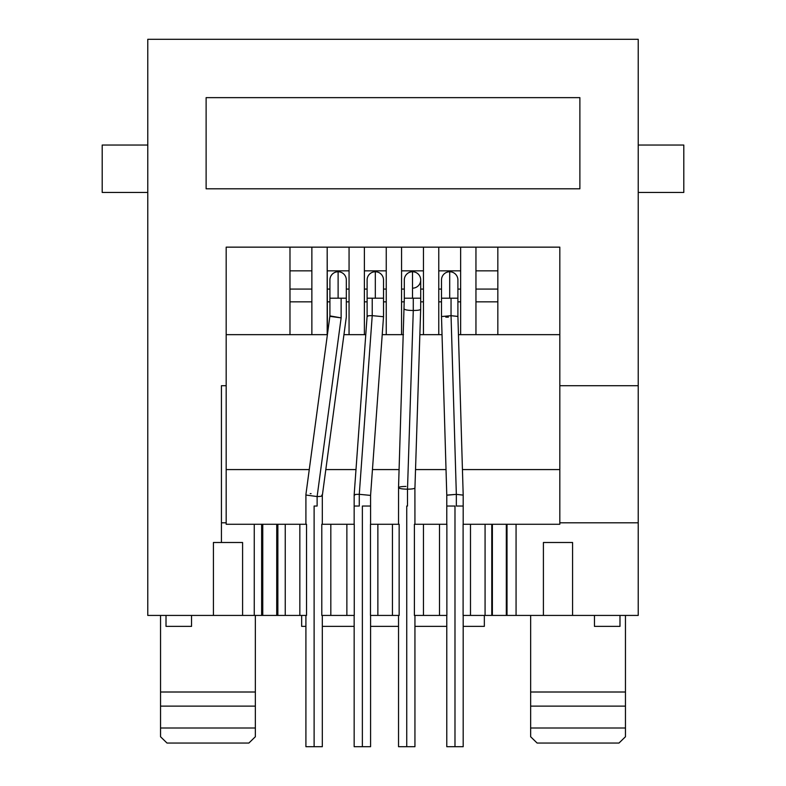 <?xml version="1.0" encoding="UTF-8"?>
<svg xmlns="http://www.w3.org/2000/svg" width="786" height="786" viewBox="0 0 786 786"><rect width="100%" height="100%" fill="white"/><g stroke="black" fill="none" stroke-linecap="round" stroke-linejoin="round"><path stroke-width="1.18" d="M460.645 289.081L457.904 289.081L460.645 289.081M441.496 289.081L438.765 289.081L441.496 289.081M438.765 334.659L438.765 247.148L438.765 334.659L442.037 334.659L423.448 334.659L438.765 334.659M289.985 334.659L289.985 247.148L289.985 334.659L327.182 334.659L327.182 247.148L327.398 334.659L311.865 334.659L311.865 247.148L311.865 334.659L226.181 334.659L289.985 334.659M289.985 289.081L311.865 289.081L289.985 289.081M349.063 247.148L349.063 334.659L365.765 334.659L364.38 334.659L364.38 247.148L364.38 334.659L343.954 334.659L349.063 334.659L349.063 247.148M327.182 289.081L329.914 289.081L327.182 289.081M346.321 289.081L349.063 289.081L346.321 289.081M349.063 301.844L346.321 301.844L349.063 301.844M329.914 301.844L327.182 301.844L329.914 301.844M382.222 334.659L403.473 334.659L401.567 334.659L401.567 247.148L401.567 334.659L386.25 334.659L386.25 247.148L386.25 334.659L382.222 334.659M419.891 334.659L423.448 334.659L423.448 247.148L423.448 334.659L419.891 334.659M458.444 334.659L559.819 334.659L497.833 334.659L497.833 247.148L497.833 334.659L475.952 334.659L475.952 247.148L475.952 334.659L460.645 334.659L460.645 247.148L460.645 334.659L458.444 334.659M559.819 469.576L462.443 469.576L559.819 469.576M446.026 469.576L415.529 469.576L446.026 469.576M399.111 469.576L372.446 469.576L399.111 469.576M355.989 469.576L325.817 469.576L355.989 469.576M309.262 469.576L226.181 469.576L309.262 469.576M499.287 524.272L492.38 524.272L492.38 615.428L506.322 615.428L492.38 615.428L492.38 524.272L499.287 524.272M277.871 524.272L277.861 615.428L277.871 524.272L276.741 524.272L276.721 615.428L262.77 615.428L285.249 615.428L285.249 524.272L277.871 524.272L299.839 524.272L299.839 615.428L299.839 524.272L306.53 524.272L285.249 524.272L285.249 615.428L306.53 615.428L306.53 524.272L306.53 615.428L276.721 615.428L276.741 524.272L226.181 524.272L226.181 247.148L559.819 247.148L559.819 524.272L516.068 524.272L516.068 615.428L507.019 615.428L507.019 524.272L516.068 524.272L516.068 615.428L543.411 615.428L507.019 615.428L507.019 524.272L506.322 524.272L506.322 615.428L507.019 615.428M497.833 289.081L475.952 289.081L497.833 289.081M497.833 301.844L475.952 301.844L497.833 301.844M475.952 270.846L497.833 270.846L475.952 270.846M438.765 270.846L460.645 270.846L438.765 270.846M401.567 289.081L404.309 289.081L401.567 289.081M420.716 289.081L423.448 289.081L420.716 289.081M423.448 301.844L420.716 301.844L423.448 301.844M404.309 301.844L401.567 301.844L404.309 301.844M364.38 289.081L367.111 289.081L364.38 289.081M383.519 289.081L386.25 289.081L383.519 289.081M386.25 301.844L383.519 301.844L386.25 301.844M367.111 301.844L364.38 301.844L367.111 301.844M364.38 270.846L386.25 270.846L364.38 270.846M401.567 270.846L423.448 270.846L401.567 270.846M327.182 270.846L349.063 270.846L327.182 270.846M289.985 270.846L311.865 270.846L289.985 270.846M311.099 493.647L310.175 493.657M322.319 615.428L322.319 746.7L314.115 746.7L314.115 506.037L317.122 506.037L317.122 496.555L306.481 495.101L317.122 496.555L317.122 506.037L314.115 506.037L314.115 746.7L305.911 746.7L305.911 615.428M317.122 496.555L341.134 317.878L317.122 496.555C321.572 496.467 323.115 495.986 321.749 495.101M322.319 495.642L322.319 524.272M321.788 524.272L321.788 615.428L321.788 524.272L330.827 524.272L321.788 524.272M322.309 495.671L346.321 316.994L346.321 298.199L341.134 298.199L346.321 298.199L346.321 279.963A8.204 8.204 0 0 0 338.118 271.76L338.118 298.199L329.914 298.199L338.118 298.199L338.118 271.76A8.204 8.204 0 0 0 329.914 279.963L329.914 315.893L341.134 317.878L341.134 298.199L338.118 298.199L341.134 298.199L341.134 317.878L330.493 316.424M314.115 746.7C324.647 746.7 324.647 746.7 314.115 746.7C303.573 746.7 303.573 746.7 314.115 746.7M276.741 524.272L262.76 524.272L262.76 615.428L262.76 524.272L261.64 524.272L261.64 615.428L254.251 615.428L254.251 524.272L261.64 524.272L261.64 615.428L262.76 615.428L147.778 615.428L166.013 615.428L166.013 626.373L166.013 615.428L213.419 615.428L213.419 542.497L242.589 542.497L242.589 615.428L254.251 615.428L254.251 524.272L226.181 524.272L226.181 247.148L559.819 247.148L559.819 385.71L638.222 385.71L638.222 39.3L147.778 39.3L147.778 615.428L147.778 39.3L638.222 39.3L638.222 615.428L543.411 615.428L543.411 542.497L572.581 542.497L572.581 615.428L638.222 615.428L638.222 522.808L559.819 522.808L559.819 524.272L507.019 524.272M491.771 615.428L485.07 615.428L485.07 524.272L491.771 524.272L491.771 615.428L463.101 615.428L463.101 524.272L470.49 524.272L470.49 615.428L485.07 615.428L485.07 524.272L491.771 524.272L491.771 615.428L492.38 615.428M446.87 615.428L414.399 615.428L414.399 524.272L414.399 615.428L439.492 615.428L439.492 524.272L446.87 524.272L446.87 615.428L446.87 524.272L423.448 524.272L423.448 615.428L423.448 524.272L414.399 524.272L439.492 524.272L439.492 615.428L446.87 615.428M399.15 615.428L370.481 615.428L370.481 524.272L377.87 524.272L377.87 615.428L392.45 615.428L392.45 524.272L399.15 524.272L399.15 615.428L399.15 524.272L370.481 524.272L370.481 615.428L377.87 615.428L377.87 524.272L392.45 524.272L392.45 615.428L399.15 615.428M354.26 615.428L321.788 615.428L346.872 615.428L346.872 524.272L330.827 524.272L330.827 615.428L330.827 524.272L354.26 524.272L346.872 524.272L346.872 615.428L354.26 615.428L354.26 524.272L354.26 615.428M221.436 385.71L226.181 385.71L221.436 385.71L221.436 522.808L226.181 522.808L221.436 522.808L221.436 542.497L213.419 542.497L213.419 615.428L242.589 615.428L242.589 542.497L221.436 542.497L221.436 385.71M206.119 188.797L206.119 97.641L579.881 97.641L579.881 188.797L206.119 188.797L206.119 97.641L579.881 97.641L579.881 188.797L206.119 188.797M638.222 385.71L559.819 385.71L559.819 522.808L638.222 522.808L638.222 385.71M572.581 615.428L572.581 542.497L543.411 542.497L543.411 615.428L572.581 615.428M506.322 615.428L506.322 524.272L499.415 524.272L506.322 524.272M485.07 524.272L470.49 524.272L470.49 615.428L463.101 615.428L463.101 524.272L485.07 524.272M463.19 615.428L463.19 746.7L454.986 746.7L454.986 506.037L446.782 506.037L454.986 506.037L454.986 746.7L446.782 746.7L446.782 615.428M446.9 495.101L456.342 494.365L456.342 506.037L463.19 506.037L456.342 506.037L456.342 494.365L463.082 495.101L456.342 494.365L451.046 315.697L457.796 316.424L451.046 315.697L456.342 494.365L446.782 495.219L441.496 316.552L451.046 315.697L441.496 316.552L441.496 298.199L451.046 298.199L451.046 315.697L451.046 298.199L457.904 298.199L441.496 298.199L441.496 279.963A8.204 8.204 0 0 1 449.7 271.76L449.7 298.199L449.7 271.76A8.204 8.204 0 0 1 457.904 279.963L457.904 316.306L463.19 494.974L463.19 524.272M445.79 317.122L448.354 317.161M454.986 746.7C465.528 746.7 465.528 746.7 454.986 746.7C444.454 746.7 444.454 746.7 454.986 746.7M414.939 615.428L414.939 746.7L406.735 746.7L406.735 506.037L407.502 506.037L407.502 489.167C412.395 489.098 414.861 488.637 414.9 487.801L414.939 524.272M405.959 486.446C401.066 486.514 398.6 486.976 398.561 487.801C399.396 488.578 402.118 489.03 406.735 489.167L407.502 489.167L407.502 506.037L406.735 506.037L406.735 746.7L398.531 746.7L398.531 615.428M398.531 524.272L398.561 487.801C399.396 488.578 402.118 489.03 406.735 489.167L407.502 489.167L413.279 310.499L407.502 489.167C412.395 489.098 414.861 488.637 414.9 487.801M404.309 308.996L404.338 309.134C405.311 309.969 408.288 310.421 413.279 310.499C418.172 310.421 420.638 309.969 420.677 309.134L420.716 298.199L413.279 298.199L420.716 298.199L420.716 279.963A8.204 8.204 0 0 0 412.512 271.76L412.512 298.199L412.512 271.76A8.204 8.204 0 0 0 404.309 279.963L404.309 298.199L413.279 298.199L404.309 298.199L398.531 487.674M414.939 487.939L420.677 309.134C420.638 309.969 418.172 310.421 413.279 310.499L413.279 298.199L413.279 310.499C408.288 310.421 405.311 309.969 404.338 309.134M412.512 288.167A8.204 8.204 0 0 0 420.716 279.963A8.204 8.204 0 0 0 412.512 271.76M406.735 746.7C417.268 746.7 417.268 746.7 406.735 746.7C396.193 746.7 396.193 746.7 406.735 746.7M362.366 506.037L370.579 506.037L362.366 506.037L362.366 746.7L362.366 506.037M354.162 524.272L354.162 494.807L367.111 316.129L367.111 279.963A8.204 8.204 0 0 1 375.315 271.76L375.315 298.199L367.111 298.199L372.22 298.199L372.22 315.648L359.271 494.315C354.85 494.365 353.346 494.62 354.771 495.101C353.346 494.62 354.85 494.365 359.271 494.315L359.271 506.037L354.162 506.037L359.271 506.037L359.271 494.315L370.57 495.396L359.271 494.315L372.22 315.648L383.519 316.729L372.22 315.648L372.22 298.199L383.519 298.199L375.315 298.199L375.315 271.76A8.204 8.204 0 0 1 383.519 279.963L383.519 316.719L370.579 495.396L370.579 524.272M370.579 615.428L370.579 746.7L354.162 746.7L354.162 615.428M372.22 315.648C367.789 315.687 366.296 315.952 367.72 316.424C366.296 315.952 367.789 315.687 372.22 315.648M362.366 746.7C372.908 746.7 372.908 746.7 362.366 746.7C351.833 746.7 351.833 746.7 362.366 746.7M683.8 145.046L638.222 145.046L683.8 145.046L683.8 192.452L683.8 145.046M638.222 192.452L683.8 192.452L638.222 192.452M102.2 145.046L147.778 145.046L102.2 145.046L102.2 192.452L147.778 192.452L102.2 192.452L102.2 145.046M191.538 615.428L191.538 626.373L166.013 626.373L191.538 626.373L191.538 615.428M484.343 615.428L484.343 626.373L484.343 615.428M301.657 626.373L301.657 615.428L301.657 626.373L305.911 626.373L301.657 626.373M322.319 626.373L354.162 626.373L322.319 626.373M370.579 626.373L398.531 626.373L370.579 626.373M414.939 626.373L446.782 626.373L414.939 626.373M463.19 626.373L484.343 626.373L463.19 626.373M255.352 615.428L255.352 692.004L160.541 692.004L160.541 615.428L160.541 728.003L255.352 728.003L255.352 615.428M255.352 736.747L255.352 728.003L255.352 736.747L248.867 743.055L167.025 743.055L160.541 736.747L160.541 728.003L160.541 736.747L167.025 743.055L248.867 743.055L255.352 736.747L255.352 692.004L255.352 736.747L254.487 737.592L255.352 736.747M255.352 692.004L255.352 706.123L160.541 706.123L160.541 692.004L255.352 692.004M255.352 706.123L255.352 728.003L160.541 728.003L160.541 706.123L255.352 706.123M248.867 743.055L249.742 742.2L248.867 743.055M161.405 737.592L166.141 742.2L161.405 737.592M530.648 736.747L530.648 615.428L530.648 736.747L530.648 728.003L625.46 728.003L625.46 736.747L618.975 743.055L537.133 743.055L530.648 736.747L530.648 615.428L530.648 692.004L539.383 692.004L530.648 692.004L530.648 706.123L625.46 706.123L625.46 736.747L618.975 743.055L620.409 741.67L618.975 743.055L537.133 743.055L530.648 736.747M625.46 615.428L625.46 736.217L625.46 615.428L625.46 692.004L539.383 692.004L625.46 692.004L625.46 728.003L530.648 728.003L530.648 706.123L625.46 706.123L625.46 615.428M532.564 738.624L535.158 741.149L532.564 738.624M623.74 738.427L625.46 736.747L623.74 738.427M619.987 626.373L619.987 615.428L619.987 626.373L594.462 626.373L594.462 615.428L594.462 626.373L619.987 626.373M460.645 301.844L457.904 301.844L460.645 301.844M441.496 301.844L438.765 301.844L441.496 301.844M311.865 301.844L289.985 301.844L311.865 301.844M329.924 315.864L305.911 494.532L305.911 524.272M446.782 524.272L446.782 495.219"/></g></svg>

